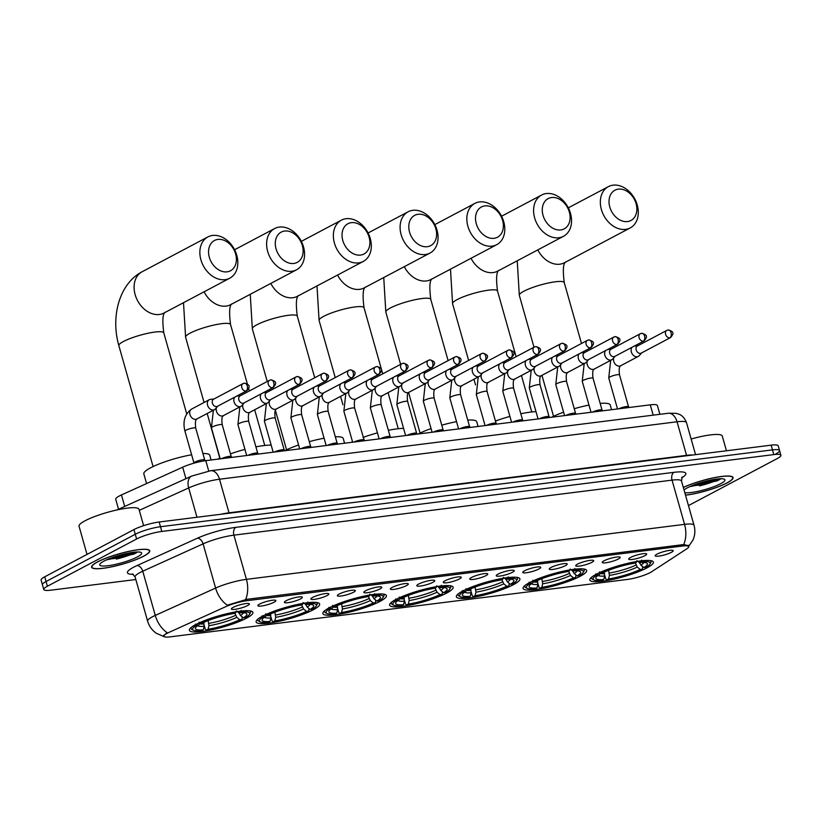 <?xml version="1.0" encoding="UTF-8"?>
<svg xmlns="http://www.w3.org/2000/svg" width="822" height="822" viewBox="0 0 822 822"><rect width="100%" height="100%" fill="white"/><g stroke="black" fill="none" stroke-linecap="round" stroke-linejoin="round"><path stroke-width="1.23" d="M379.98 601.416A33.003 5.96 164.2 0 0 386.402 595.611A33.003 5.96 164.2 0 0 364.002 596.125A33.003 5.96 164.2 0 0 329.303 607.777A33.003 5.96 164.2 0 0 322.882 613.582A33.003 5.96 164.2 0 0 345.271 613.068A33.003 5.96 164.2 0 0 379.98 601.416M580.209 576.273A33.003 5.96 164.2 0 0 586.631 570.468A33.003 5.96 164.2 0 0 564.241 570.992A33.003 5.96 164.2 0 0 529.532 582.634A33.003 5.96 164.2 0 0 523.111 588.439A33.003 5.96 164.2 0 0 545.51 587.925A33.003 5.96 164.2 0 0 580.209 576.273M513.473 584.658A33.003 5.96 164.2 0 0 519.894 578.852A33.003 5.96 164.2 0 0 497.495 579.366A33.003 5.96 164.2 0 0 462.786 591.018A33.003 5.96 164.2 0 0 456.364 596.823A33.003 5.96 164.2 0 0 478.764 596.299A33.003 5.96 164.2 0 0 513.473 584.658M446.726 593.032A33.003 5.96 164.2 0 0 453.148 587.227A33.003 5.96 164.2 0 0 430.749 587.751A33.003 5.96 164.2 0 0 396.04 599.402A33.003 5.96 164.2 0 0 389.628 605.208A33.003 5.96 164.2 0 0 412.017 604.684A33.003 5.96 164.2 0 0 446.726 593.032M313.233 609.79A33.003 5.96 164.2 0 0 319.655 603.985A33.003 5.96 164.2 0 0 297.266 604.509A33.003 5.96 164.2 0 0 262.557 616.161A33.003 5.96 164.2 0 0 256.135 621.966A33.003 5.96 164.2 0 0 278.535 621.442A33.003 5.96 164.2 0 0 313.233 609.79M246.497 618.175A33.003 5.96 164.2 0 0 252.909 612.369A33.003 5.96 164.2 0 0 230.52 612.893A33.003 5.96 164.2 0 0 195.811 624.535A33.003 5.96 164.2 0 0 189.389 630.34A33.003 5.96 164.2 0 0 211.788 629.827A33.003 5.96 164.2 0 0 246.497 618.175M646.955 567.889A33.003 5.96 164.2 0 0 653.377 562.084A33.003 5.96 164.2 0 0 630.977 562.608A33.003 5.96 164.2 0 0 596.279 574.259A33.003 5.96 164.2 0 0 589.857 580.065A33.003 5.96 164.2 0 0 612.256 579.541A33.003 5.96 164.2 0 0 646.955 567.889M630.515 557.48A9.34 1.685 -15.8 0 1 639.855 554.285A9.34 1.685 -15.8 0 1 646.575 553.874A9.34 1.685 -15.8 0 1 644.859 555.682A9.34 1.685 -15.8 0 1 634.563 559.073A9.34 1.685 -15.8 0 1 628.707 558.929A9.34 1.685 -15.8 0 1 630.515 557.48M604.026 560.809A9.34 1.685 -15.8 0 1 613.376 557.614A9.34 1.685 -15.8 0 1 620.086 557.203A9.34 1.685 -15.8 0 1 618.37 559.001A9.34 1.685 -15.8 0 1 608.075 562.402A9.34 1.685 -15.8 0 1 602.218 562.258A9.34 1.685 -15.8 0 1 604.026 560.809M577.537 564.128A9.34 1.685 -15.8 0 1 586.887 560.943A9.34 1.685 -15.8 0 1 593.597 560.522A9.34 1.685 -15.8 0 1 591.881 562.33A9.34 1.685 -15.8 0 1 581.596 565.721A9.34 1.685 -15.8 0 1 575.729 565.577A9.34 1.685 -15.8 0 1 577.537 564.128M551.059 567.457A9.34 1.685 -15.8 0 1 560.399 564.262A9.34 1.685 -15.8 0 1 567.108 563.851A9.34 1.685 -15.8 0 1 565.402 565.659A9.34 1.685 -15.8 0 1 555.107 569.05A9.34 1.685 -15.8 0 1 549.24 568.906A9.34 1.685 -15.8 0 1 551.059 567.457M524.57 570.787A9.34 1.685 -15.8 0 1 533.91 567.591A9.34 1.685 -15.8 0 1 540.619 567.18A9.34 1.685 -15.8 0 1 538.913 568.978A9.34 1.685 -15.8 0 1 528.618 572.379A9.34 1.685 -15.8 0 1 522.751 572.235A9.34 1.685 -15.8 0 1 524.57 570.787M498.081 574.105A9.34 1.685 -15.8 0 1 507.421 570.92A9.34 1.685 -15.8 0 1 514.13 570.499A9.34 1.685 -15.8 0 1 512.425 572.307A9.34 1.685 -15.8 0 1 502.129 575.698A9.34 1.685 -15.8 0 1 496.262 575.554A9.34 1.685 -15.8 0 1 498.081 574.105M471.592 577.434A9.34 1.685 -15.8 0 1 480.932 574.239A9.34 1.685 -15.8 0 1 487.652 573.828A9.34 1.685 -15.8 0 1 485.936 575.636A9.34 1.685 -15.8 0 1 475.64 579.027A9.34 1.685 -15.8 0 1 469.783 578.883A9.34 1.685 -15.8 0 1 471.592 577.434M445.103 580.764A9.34 1.685 -15.8 0 1 454.453 577.568A9.34 1.685 -15.8 0 1 461.163 577.157A9.34 1.685 -15.8 0 1 459.447 578.955A9.34 1.685 -15.8 0 1 449.151 582.356A9.34 1.685 -15.8 0 1 443.294 582.212A9.34 1.685 -15.8 0 1 445.103 580.764M418.614 584.082A9.34 1.685 -15.8 0 1 427.964 580.897A9.34 1.685 -15.8 0 1 434.674 580.476A9.34 1.685 -15.8 0 1 432.958 582.284A9.34 1.685 -15.8 0 1 422.672 585.675A9.34 1.685 -15.8 0 1 416.805 585.531A9.34 1.685 -15.8 0 1 418.614 584.082M392.135 587.411A9.34 1.685 -15.8 0 1 401.475 584.216A9.34 1.685 -15.8 0 1 408.185 583.805A9.34 1.685 -15.8 0 1 406.479 585.613A9.34 1.685 -15.8 0 1 396.183 589.004A9.34 1.685 -15.8 0 1 390.316 588.86A9.34 1.685 -15.8 0 1 392.135 587.411M365.646 590.741A9.34 1.685 -15.8 0 1 374.986 587.545A9.34 1.685 -15.8 0 1 381.696 587.134A9.34 1.685 -15.8 0 1 379.99 588.932A9.34 1.685 -15.8 0 1 369.695 592.333A9.34 1.685 -15.8 0 1 363.827 592.189A9.34 1.685 -15.8 0 1 365.646 590.741M339.157 594.059A9.34 1.685 -15.8 0 1 348.497 590.874A9.34 1.685 -15.8 0 1 355.207 590.453A9.34 1.685 -15.8 0 1 353.501 592.261A9.34 1.685 -15.8 0 1 343.206 595.652A9.34 1.685 -15.8 0 1 337.339 595.508A9.34 1.685 -15.8 0 1 339.157 594.059M312.668 597.389A9.34 1.685 -15.8 0 1 322.008 594.193A9.34 1.685 -15.8 0 1 328.728 593.782A9.34 1.685 -15.8 0 1 327.012 595.59A9.34 1.685 -15.8 0 1 316.717 598.981A9.34 1.685 -15.8 0 1 310.86 598.837A9.34 1.685 -15.8 0 1 312.668 597.389M286.179 600.718A9.34 1.685 -15.8 0 1 295.53 597.522A9.34 1.685 -15.8 0 1 302.239 597.111A9.34 1.685 -15.8 0 1 300.523 598.909A9.34 1.685 -15.8 0 1 290.228 602.31A9.34 1.685 -15.8 0 1 284.371 602.166A9.34 1.685 -15.8 0 1 286.179 600.718M259.69 604.036A9.34 1.685 -15.8 0 1 269.041 600.851A9.34 1.685 -15.8 0 1 275.75 600.43A9.34 1.685 -15.8 0 1 274.034 602.238A9.34 1.685 -15.8 0 1 263.749 605.629A9.34 1.685 -15.8 0 1 257.882 605.485A9.34 1.685 -15.8 0 1 259.69 604.036M233.212 607.366A9.34 1.685 -15.8 0 1 242.552 604.17A9.34 1.685 -15.8 0 1 249.261 603.759A9.34 1.685 -15.8 0 1 247.556 605.567A9.34 1.685 -15.8 0 1 237.26 608.958A9.34 1.685 -15.8 0 1 231.393 608.814A9.34 1.685 -15.8 0 1 233.212 607.366M657.004 554.151A9.34 1.685 -15.8 0 1 666.344 550.966A9.34 1.685 -15.8 0 1 673.054 550.545A9.34 1.685 -15.8 0 1 671.348 552.353A9.34 1.685 -15.8 0 1 661.052 555.744A9.34 1.685 -15.8 0 1 655.185 555.6A9.34 1.685 -15.8 0 1 657.004 554.151M651.61 571.763A16.82 3.031 -15.8 0 1 650.099 572.636A16.82 3.031 -15.8 0 1 627.402 579.438L170.329 636.834A16.82 3.031 -15.8 0 1 163.938 636.228A16.82 3.031 -15.8 0 1 169.106 632.344L225.865 606.615A16.82 3.031 -15.8 0 1 246.662 600.738L682.322 546.044A16.82 3.031 -15.8 0 1 688.713 546.64A16.82 3.031 -15.8 0 1 686.945 548.726L651.61 571.763M118.543 509.229L115.717 499.252A18.68 3.37 -15.8 0 1 121.461 494.936L182.679 467.184A18.68 3.37 -15.8 0 1 205.798 460.659L650.274 404.845A18.68 3.37 -15.8 0 1 657.374 405.523L659.861 414.309M685.517 495.183A30.209 5.456 164.2 0 0 727.172 482.863A30.209 5.456 164.2 0 0 733.049 477.551A30.209 5.456 164.2 0 0 714.38 477.644A30.209 5.456 164.2 0 0 683.318 487.425M143.881 556.104A30.209 5.456 164.2 0 0 149.748 550.781A30.209 5.456 164.2 0 0 129.26 551.264A30.209 5.456 164.2 0 0 97.499 561.919A30.209 5.456 164.2 0 0 91.622 567.231A30.209 5.456 164.2 0 0 112.121 566.759A30.209 5.456 164.2 0 0 143.881 556.104M683.74 544.565L247.145 599.279L227.324 605.187A21.793 13.748 -114.4 0 1 215.6 588.069L203.096 543.866L142.761 571.208L155.276 615.421A24.917 4.5 -15.8 0 0 152.46 616.788A24.917 4.5 -15.8 0 0 147.621 621.165C149.101 626.2 151.978 630.217 156.252 633.228L163.927 636.608L163.301 636.166L167.051 632.57A21.793 13.748 -114.4 0 1 155.276 615.421L215.6 588.069A24.917 4.5 -15.8 0 1 246.425 579.356L684.562 524.354A21.793 13.81 82.8 0 1 683.74 544.565L688.836 545.808M775.927 453.847A18.68 3.37 164.2 0 0 779.564 450.559L778.229 445.843A18.68 3.37 164.2 0 0 771.128 445.164L159.149 522.011A18.68 3.37 164.2 0 0 133.935 529.573L44.737 576.797L46.073 581.514A18.68 3.37 164.2 0 0 42.436 584.791A18.68 3.37 164.2 0 1 46.073 581.514L135.26 534.279L46.073 581.514L47.399 586.23A18.68 3.37 164.2 0 0 43.772 589.508A18.68 3.37 164.2 0 0 50.872 590.186L135.835 579.52M159.149 522.011L160.485 526.727A18.68 3.37 164.2 0 0 135.26 534.279A18.68 3.37 164.2 0 1 160.485 526.727L772.464 449.881L160.485 526.727L161.821 531.444A18.68 3.37 164.2 0 0 136.596 538.996L47.399 586.23M779.564 450.559A18.68 3.37 164.2 0 0 772.464 449.881A18.68 3.37 164.2 0 1 779.564 450.559L780.9 455.275A18.68 3.37 164.2 0 0 773.8 454.597L161.821 531.444M688.456 505.581L777.263 458.553A18.68 3.37 164.2 0 0 780.9 455.275M44.737 576.797A18.68 3.37 164.2 0 0 41.1 580.085L43.772 589.508M685.497 495.111A29.89 5.394 164.2 0 0 726.925 482.894A29.89 5.394 164.2 0 0 732.741 477.633A29.89 5.394 164.2 0 0 714.143 477.757A29.89 5.394 164.2 0 0 683.339 487.497M684.808 492.676A21.793 3.935 164.2 0 0 720.719 483.675A21.793 3.935 164.2 0 0 724.398 479.247A21.793 3.935 164.2 0 0 708.287 480.603A21.793 3.935 164.2 0 0 687.243 487.878A21.793 3.935 164.2 0 0 684.038 489.943M689.679 486.686L717.246 480.829L720.853 478.866M726.443 450.785L722.271 436.03A31.144 5.62 164.2 0 0 691.138 438.999M718.068 478.897L699.861 484.004L694.076 484.877M720.617 478.733L700.128 484.939L691.066 486.079M97.736 561.888A29.89 5.394 164.2 0 0 91.92 567.149A29.89 5.394 164.2 0 0 112.203 566.677A29.89 5.394 164.2 0 0 143.634 556.124A29.89 5.394 164.2 0 0 149.45 550.874A29.89 5.394 164.2 0 0 129.167 551.346A29.89 5.394 164.2 0 0 97.736 561.888M143.614 525.659L138.98 509.27A31.144 5.62 164.2 0 0 117.844 509.763A31.144 5.62 164.2 0 0 85.108 520.758A31.144 5.62 164.2 0 0 79.046 526.234L87.019 554.408M137.418 556.905A21.793 3.935 164.2 0 0 141.107 552.476A21.793 3.935 164.2 0 0 124.995 553.833A21.793 3.935 164.2 0 0 103.952 561.107A21.793 3.935 164.2 0 0 99.873 564.149A21.793 3.935 164.2 0 0 112.676 564.971A21.793 3.935 164.2 0 0 137.418 556.905M106.387 559.926L133.955 554.069L137.562 552.096M134.777 552.137L116.57 557.234L110.785 558.107M137.325 551.973L116.837 558.179L107.774 559.309M618.35 189.142A17.128 12.885 62.1 0 0 609.79 207A17.128 12.885 62.1 0 0 627.525 221.56A17.128 12.885 62.1 0 0 636.084 203.702A17.128 12.885 62.1 0 0 618.35 189.142M625.563 229.369A23.355 17.57 -117.9 0 1 602.423 212.559A23.355 17.57 -117.9 0 1 608.383 186.635A23.355 17.57 -117.9 0 1 613.058 185.166A23.355 17.57 -117.9 0 1 636.207 201.986A23.355 17.57 -117.9 0 1 630.238 227.91A23.355 17.57 -117.9 0 1 625.563 229.369M639.434 562.536L640.903 565.156L643.852 567.55A26.777 4.829 164.2 0 0 646.709 563.049A26.777 4.829 164.2 0 0 639.495 562.577L641.17 561.683L641.571 560.121M591.922 576.972A30.887 5.579 164.2 0 0 591.563 578.308A30.887 5.579 164.2 0 0 592.343 579.15L593.844 579.952A29.643 5.353 164.2 0 0 602.064 580.466L603.738 579.572L604.643 576.027L604.16 572.143M643.852 567.55L646.061 567.272A29.643 5.353 164.2 0 0 649.925 564.087L650.777 562.618A30.887 5.579 164.2 0 0 651.003 561.488A30.887 5.579 164.2 0 0 650.007 560.532M595.878 573.818L597.173 574.876A29.643 5.353 164.2 0 0 593.844 579.952M599.505 571.896L600.8 572.955A29.643 5.353 164.2 0 1 636.392 562.289L636.783 560.727M649.925 564.087A29.643 5.353 164.2 0 0 641.17 561.683M597.173 574.876L599.382 574.599A26.777 4.829 164.2 0 0 596.042 577.393A26.777 4.829 164.2 0 0 603.738 579.572M636.392 562.289L634.707 563.173A26.777 4.829 164.2 0 0 603.009 572.677L600.8 572.955M600.358 572.595L599.382 574.599M639.495 562.577L637.081 560.779M611.558 409.705L610.212 404.958A34.257 6.186 164.2 0 0 600.173 403.417M588.994 405.082A34.257 6.186 164.2 0 0 574.239 408.719M563.573 412.182A34.257 6.186 164.2 0 0 551.644 417.227M642.701 566.615L642.434 569.194A29.643 5.353 164.2 0 1 606.842 579.859L605.783 579.068L604.745 575.41M606.842 579.859L608.527 578.976A26.777 4.829 164.2 0 0 640.225 569.471L642.434 569.194M608.588 570.304L609.421 575.421L608.527 578.976M640.225 569.471L637.276 567.077L635.355 562.834M551.603 197.527A17.128 12.885 62.1 0 0 543.044 215.385A17.128 12.885 62.1 0 0 560.779 229.944A17.128 12.885 62.1 0 0 569.338 212.076A17.128 12.885 62.1 0 0 551.603 197.527M558.826 237.753A23.355 17.57 -117.9 0 1 535.677 220.933A23.355 17.57 -117.9 0 1 541.636 195.009A23.355 17.57 -117.9 0 1 546.311 193.55A23.355 17.57 -117.9 0 1 569.461 210.36A23.355 17.57 -117.9 0 1 563.491 236.294A23.355 17.57 -117.9 0 1 558.826 237.753M572.687 570.91L574.167 573.53L577.106 575.934A26.777 4.829 164.2 0 0 579.962 571.434A26.777 4.829 164.2 0 0 572.749 570.961L574.424 570.067L574.825 568.505M525.176 585.356A30.887 5.579 164.2 0 0 524.816 586.692A30.887 5.579 164.2 0 0 525.597 587.535L527.097 588.336A29.643 5.353 164.2 0 0 535.317 588.84L536.992 587.956L537.896 584.401L537.413 580.527M577.106 575.934L579.315 575.657A29.643 5.353 164.2 0 0 583.178 572.461L584.041 570.992A30.887 5.579 164.2 0 0 584.267 569.862A30.887 5.579 164.2 0 0 583.26 568.916M529.132 582.202L530.426 583.26A29.643 5.353 164.2 0 0 527.097 588.336M532.759 580.281L534.053 581.339A29.643 5.353 164.2 0 1 569.646 570.663L570.036 569.101M583.178 572.461A29.643 5.353 164.2 0 0 574.424 570.067M530.426 583.26L532.635 582.983A26.777 4.829 164.2 0 0 529.296 585.767A26.777 4.829 164.2 0 0 536.992 587.956M569.646 570.663L567.971 571.557A26.777 4.829 164.2 0 0 536.263 581.062L534.053 581.339M533.612 580.979L532.635 582.983M572.749 570.961L570.334 569.163M535.985 411.637A34.257 6.186 164.2 0 0 520.809 413.754M509.917 416.415A34.257 6.186 164.2 0 0 495.45 421.07M575.955 574.999L575.688 577.578A29.643 5.353 164.2 0 1 540.095 588.244L539.037 587.453L537.999 583.795M540.095 588.244L541.78 587.35A26.777 4.829 164.2 0 0 573.479 577.856L575.688 577.578M541.842 578.678L542.674 583.805L541.78 587.35M573.479 577.856L570.54 575.451L568.608 571.218M484.867 205.901A17.128 12.885 62.1 0 0 476.298 223.759A17.128 12.885 62.1 0 0 494.032 238.318A17.128 12.885 62.1 0 0 502.602 220.46A17.128 12.885 62.1 0 0 484.867 205.901M492.08 246.138A23.355 17.57 -117.9 0 1 468.93 229.317A23.355 17.57 -117.9 0 1 474.9 203.394A23.355 17.57 -117.9 0 1 479.565 201.924A23.355 17.57 -117.9 0 1 502.715 218.744A23.355 17.57 -117.9 0 1 496.755 244.668A23.355 17.57 -117.9 0 1 492.08 246.138M505.951 579.294L507.421 581.914L510.359 584.308A26.777 4.829 164.2 0 0 513.216 579.818A26.777 4.829 164.2 0 0 506.003 579.335L507.677 578.452L508.078 576.88M458.429 593.731A30.887 5.579 164.2 0 0 458.07 595.066A30.887 5.579 164.2 0 0 458.851 595.909L460.351 596.721A29.643 5.353 164.2 0 0 468.571 597.224L470.256 596.33L471.15 592.785L470.667 588.912M510.359 584.308L512.568 584.031A29.643 5.353 164.2 0 0 516.432 580.846L517.295 579.376A30.887 5.579 164.2 0 0 517.521 578.246A30.887 5.579 164.2 0 0 516.514 577.301M462.385 590.576L463.68 591.635A29.643 5.353 164.2 0 0 460.351 596.721M466.012 588.655L467.307 589.713A29.643 5.353 164.2 0 1 502.9 579.048L503.3 577.486M516.432 580.846A29.643 5.353 164.2 0 0 507.677 578.452M463.68 591.635L465.899 591.357A26.777 4.829 164.2 0 0 462.56 594.152A26.777 4.829 164.2 0 0 470.256 596.33M502.9 579.048L501.225 579.942A26.777 4.829 164.2 0 0 469.526 589.436L467.307 589.713M466.865 589.353L465.899 591.357M506.003 579.335L503.588 577.537M478.065 426.474L476.719 421.727A34.257 6.186 164.2 0 0 467.749 420.093M456.539 421.645A34.257 6.186 164.2 0 0 441.763 425.19M431.077 428.591A34.257 6.186 164.2 0 0 418.162 433.995M509.219 583.373L508.952 585.952A29.643 5.353 164.2 0 1 473.359 596.628L472.29 595.827L471.263 592.179M473.359 596.628L475.034 595.734A26.777 4.829 164.2 0 0 506.732 586.23L508.952 585.952M475.106 587.062L475.938 592.179L475.034 595.734M506.732 586.23L503.794 583.836L501.862 579.602M418.121 214.285A17.128 12.885 62.1 0 0 409.562 232.143A17.128 12.885 62.1 0 0 427.296 246.703A17.128 12.885 62.1 0 0 435.855 228.845A17.128 12.885 62.1 0 0 418.121 214.285M425.334 254.512A23.355 17.57 -117.9 0 1 402.184 237.702A23.355 17.57 -117.9 0 1 408.154 211.768A23.355 17.57 -117.9 0 1 412.829 210.309A23.355 17.57 -117.9 0 1 435.968 227.129A23.355 17.57 -117.9 0 1 430.009 253.053A23.355 17.57 -117.9 0 1 425.334 254.512M439.205 587.679L440.674 590.299L443.613 592.693A26.777 4.829 164.2 0 0 446.469 588.192A26.777 4.829 164.2 0 0 439.256 587.72L440.941 586.826L441.332 585.264M391.683 602.115A30.887 5.579 164.2 0 0 391.323 603.451A30.887 5.579 164.2 0 0 392.115 604.293L393.615 605.095A29.643 5.353 164.2 0 0 401.835 605.609L403.51 604.715L404.414 601.17L403.931 597.286M443.613 592.693L445.832 592.415A29.643 5.353 164.2 0 0 449.696 589.23L450.548 587.751A30.887 5.579 164.2 0 0 450.775 586.631A30.887 5.579 164.2 0 0 449.768 585.675M395.649 598.961L396.944 600.019A29.643 5.353 164.2 0 0 393.615 605.095M399.266 597.039L400.561 598.097A29.643 5.353 164.2 0 1 436.153 587.432L436.554 585.86M449.696 589.23A29.643 5.353 164.2 0 0 440.941 586.826M396.944 600.019L399.153 599.741A26.777 4.829 164.2 0 0 395.814 602.526A26.777 4.829 164.2 0 0 403.51 604.715M436.153 587.432L434.478 588.316A26.777 4.829 164.2 0 0 402.78 597.82L400.561 598.097M400.119 597.738L399.153 599.741M439.256 587.72L436.852 585.922M403.581 428.365A34.257 6.186 164.2 0 0 388.354 430.307M377.442 432.896A34.257 6.186 164.2 0 0 362.954 437.468M352.535 441.815A34.257 6.186 164.2 0 0 351.415 442.37M442.472 591.758L442.205 594.337A29.643 5.353 164.2 0 1 406.613 605.002L405.544 604.211L404.516 600.553M406.613 605.002L408.287 604.119A26.777 4.829 164.2 0 0 439.986 594.614L442.205 594.337M408.359 595.447L409.192 600.563L408.287 604.119M439.986 594.614L437.047 592.21L435.115 587.977M351.374 222.659A17.128 12.885 62.1 0 0 342.815 240.527A17.128 12.885 62.1 0 0 360.55 255.077A17.128 12.885 62.1 0 0 369.109 237.219A17.128 12.885 62.1 0 0 351.374 222.659M358.587 262.896A23.355 17.57 -117.9 0 1 335.448 246.076A23.355 17.57 -117.9 0 1 341.407 220.152A23.355 17.57 -117.9 0 1 346.083 218.693A23.355 17.57 -117.9 0 1 369.232 235.503A23.355 17.57 -117.9 0 1 363.262 261.437A23.355 17.57 -117.9 0 1 358.587 262.896M372.458 596.053L373.928 598.673L376.877 601.077A26.777 4.829 164.2 0 0 379.733 596.577A26.777 4.829 164.2 0 0 372.52 596.094L374.195 595.21L374.585 593.648M324.937 610.489A30.887 5.579 164.2 0 0 324.587 611.825A30.887 5.579 164.2 0 0 325.368 612.667L326.868 613.479A29.643 5.353 164.2 0 0 335.088 613.983L336.763 613.099L337.667 609.544L337.184 605.67M376.877 601.077L379.086 600.8A29.643 5.353 164.2 0 0 382.949 597.604L383.802 596.135A30.887 5.579 164.2 0 0 384.028 595.005A30.887 5.579 164.2 0 0 383.021 594.059M328.903 607.345L330.197 608.403A29.643 5.353 164.2 0 0 326.868 613.479M332.53 605.424L333.824 606.482A29.643 5.353 164.2 0 1 369.417 595.806L369.808 594.244M382.949 597.604A29.643 5.353 164.2 0 0 374.195 595.21M330.197 608.403L332.407 608.116A26.777 4.829 164.2 0 0 329.067 610.91A26.777 4.829 164.2 0 0 336.763 613.099M369.417 595.806L367.732 596.7A26.777 4.829 164.2 0 0 336.034 606.204L333.824 606.482M333.383 606.112L332.407 608.116M372.52 596.094L370.106 594.306M344.572 443.233L343.236 438.486A34.257 6.186 164.2 0 0 335.335 436.79M324.084 438.208A34.257 6.186 164.2 0 0 309.288 441.671M298.581 445A34.257 6.186 164.2 0 0 284.864 450.651M375.726 600.142L375.459 602.711A29.643 5.353 164.2 0 1 339.866 613.387L338.808 612.596L337.77 608.938M339.866 613.387L341.541 612.493A26.777 4.829 164.2 0 0 373.25 602.988L375.459 602.711M341.613 603.821L342.445 608.948L341.541 612.493M373.25 602.988L370.301 600.594L368.379 596.361M284.628 231.044A17.128 12.885 62.1 0 0 276.069 248.902A17.128 12.885 62.1 0 0 293.803 263.461A17.128 12.885 62.1 0 0 302.362 245.603A17.128 12.885 62.1 0 0 284.628 231.044M291.851 271.27A23.355 17.57 -117.9 0 1 268.702 254.46A23.355 17.57 -117.9 0 1 274.661 228.537A23.355 17.57 -117.9 0 1 279.336 227.067A23.355 17.57 -117.9 0 1 302.486 243.887A23.355 17.57 -117.9 0 1 296.516 269.811A23.355 17.57 -117.9 0 1 291.851 271.27M305.712 604.437L307.192 607.057L310.13 609.451A26.777 4.829 164.2 0 0 312.987 604.951A26.777 4.829 164.2 0 0 305.774 604.478L307.449 603.584L307.849 602.023M258.2 618.874A30.887 5.579 164.2 0 0 257.841 620.209A30.887 5.579 164.2 0 0 258.622 621.052L260.122 621.853A29.643 5.353 164.2 0 0 268.342 622.367L270.017 621.473L270.921 617.928L270.438 614.044M310.13 609.451L312.339 609.174A29.643 5.353 164.2 0 0 316.203 605.989L317.056 604.519A30.887 5.579 164.2 0 0 317.282 603.389A30.887 5.579 164.2 0 0 316.285 602.434M262.156 615.719L263.451 616.777A29.643 5.353 164.2 0 0 260.122 621.853M265.783 613.798L267.078 614.856A29.643 5.353 164.2 0 1 302.671 604.191L303.061 602.629M316.203 605.989A29.643 5.353 164.2 0 0 307.449 603.584M263.451 616.777L265.66 616.5A26.777 4.829 164.2 0 0 262.321 619.295A26.777 4.829 164.2 0 0 270.017 621.473M302.671 604.191L300.996 605.074A26.777 4.829 164.2 0 0 269.287 614.579L267.078 614.856M266.636 614.496L265.66 616.5M305.774 604.478L303.359 602.68M271.188 445.134A34.257 6.186 164.2 0 0 255.899 446.86M244.966 449.387A34.257 6.186 164.2 0 0 230.448 453.867M219.998 458.111A34.257 6.186 164.2 0 0 217.922 459.128M308.98 608.516L308.712 611.095A29.643 5.353 164.2 0 1 273.12 621.761L272.061 620.97L271.024 617.312M273.12 621.761L274.805 620.877A26.777 4.829 164.2 0 0 306.503 611.373L308.712 611.095M274.867 612.205L275.699 617.322L274.805 620.877M306.503 611.373L303.565 608.979L301.633 604.735M217.892 239.428A17.128 12.885 62.1 0 0 209.322 257.286A17.128 12.885 62.1 0 0 227.057 271.846A17.128 12.885 62.1 0 0 235.626 253.977A17.128 12.885 62.1 0 0 217.892 239.428M225.105 279.655A23.355 17.57 -117.9 0 1 201.955 262.845A23.355 17.57 -117.9 0 1 207.915 236.911A23.355 17.57 -117.9 0 1 212.59 235.452A23.355 17.57 -117.9 0 1 235.739 252.262A23.355 17.57 -117.9 0 1 229.78 278.196A23.355 17.57 -117.9 0 1 225.105 279.655M238.966 612.811L240.445 615.431L243.384 617.836A26.777 4.829 164.2 0 0 246.24 613.335A26.777 4.829 164.2 0 0 239.027 612.863L240.702 611.969L241.103 610.407M191.629 454.782A34.257 6.186 164.2 0 0 150.488 467.872A34.257 6.186 164.2 0 0 143.829 473.893L146.563 483.562M191.454 627.258A30.887 5.579 164.2 0 0 191.094 628.594A30.887 5.579 164.2 0 0 191.875 629.436L193.376 630.238A29.643 5.353 164.2 0 0 201.596 630.741L203.281 629.858L204.175 626.302L203.692 622.429M243.384 617.836L245.593 617.558A29.643 5.353 164.2 0 0 249.456 614.363L250.32 612.893A30.887 5.579 164.2 0 0 250.546 611.763A30.887 5.579 164.2 0 0 249.539 610.818M195.41 624.104L196.705 625.162A29.643 5.353 164.2 0 0 193.376 630.238M199.037 622.182L200.332 623.24A29.643 5.353 164.2 0 1 235.924 612.575L236.325 611.003M249.456 614.363A29.643 5.353 164.2 0 0 240.702 611.969M196.705 625.162L198.924 624.884A26.777 4.829 164.2 0 0 195.585 627.669A26.777 4.829 164.2 0 0 203.281 629.858M235.924 612.575L234.249 613.459A26.777 4.829 164.2 0 0 202.551 622.963L200.332 623.24M199.89 622.881L198.924 624.884M239.027 612.863L236.613 611.065M211.09 459.991L209.744 455.244A34.257 6.186 164.2 0 0 202.921 453.518M242.233 616.901L241.976 619.48A29.643 5.353 164.2 0 1 206.384 630.145L205.315 629.354L204.288 625.696M206.384 630.145L208.058 629.251A26.777 4.829 164.2 0 0 239.757 619.757L241.976 619.48M208.12 620.579L208.963 625.706L208.058 629.251M239.757 619.757L236.818 617.353L234.887 613.12M632.159 347.213A5.61 4.213 62.1 0 0 631.368 352.011A5.61 4.213 62.1 0 0 637.173 356.779A5.61 4.213 62.1 0 0 638.293 356.419A5.61 4.213 62.1 0 0 639.249 355.659L641.592 352.915M637.8 345.764L634.224 346.154A5.61 4.213 62.1 0 0 634.173 346.165A5.61 4.213 62.1 0 0 634.132 346.175M667.618 330.146A4.048 3.041 62.1 0 0 666.817 330.403L637.41 345.97A4.048 3.041 62.1 0 0 636.197 349.936A4.048 3.041 62.1 0 0 640.389 353.378A4.048 3.041 62.1 0 0 641.191 353.131L670.598 337.554C673.814 333.619 674.379 331.656 668.204 329.961A4.048 2.569 -97.2 0 1 671.06 332.735A4.048 2.569 82.8 0 1 669.786 337.811A4.048 3.041 62.1 0 0 670.598 337.554M618.853 408.791A5.61 1.007 -15.8 0 1 624.504 406.869A5.61 1.007 -15.8 0 1 628.491 406.643A5.61 1.007 -15.8 0 1 628.542 406.726M605.67 350.542A5.61 4.213 62.1 0 0 604.889 355.34A5.61 4.213 62.1 0 0 610.684 360.098A5.61 4.213 62.1 0 0 611.815 359.748A5.61 4.213 62.1 0 0 612.77 358.978L615.103 356.245M607.684 349.494A5.61 4.213 62.1 0 0 607.643 349.494A5.61 4.213 62.1 0 1 607.735 349.484L611.311 349.093M641.139 333.475A4.048 3.041 62.1 0 0 640.328 333.732L610.921 349.299A4.048 3.041 62.1 0 0 609.708 353.265A4.048 3.041 62.1 0 0 613.9 356.707A4.048 3.041 62.1 0 0 614.712 356.45L644.109 340.883C647.325 336.948 647.89 334.986 641.715 333.29A4.048 2.569 -97.2 0 1 644.582 336.054A4.048 2.569 82.8 0 1 643.307 341.14A4.048 3.041 62.1 0 0 644.109 340.883M592.364 412.12A5.61 1.007 -15.8 0 1 598.015 410.199A5.61 1.007 -15.8 0 1 602.002 409.973A5.61 1.007 -15.8 0 1 602.053 410.055M579.191 353.861A5.61 4.213 62.1 0 0 578.4 358.659A5.61 4.213 62.1 0 0 584.206 363.427A5.61 4.213 62.1 0 0 585.326 363.077A5.61 4.213 62.1 0 0 586.281 362.307L588.614 359.574M584.822 352.412L581.246 352.813A5.61 4.213 62.1 0 0 581.195 352.813A5.61 4.213 62.1 0 0 581.154 352.823M614.651 336.804A4.048 3.041 62.1 0 0 613.839 337.051L584.432 352.628A4.048 3.041 62.1 0 0 583.219 356.594A4.048 3.041 62.1 0 0 587.411 360.036A4.048 3.041 62.1 0 0 588.223 359.779L617.63 344.213C620.836 340.267 621.401 338.315 615.226 336.619A4.048 2.569 -97.2 0 1 618.093 339.383A4.048 2.569 82.8 0 1 616.819 344.459A4.048 3.041 62.1 0 0 617.63 344.213M565.875 415.449A5.61 1.007 -15.8 0 1 571.526 413.517A5.61 1.007 -15.8 0 1 575.513 413.302A5.61 1.007 -15.8 0 1 575.564 413.384M552.703 357.19A5.61 4.213 62.1 0 0 551.911 361.988A5.61 4.213 62.1 0 0 557.717 366.756A5.61 4.213 62.1 0 0 558.837 366.396A5.61 4.213 62.1 0 0 559.792 365.636L562.125 362.892M558.333 355.741L554.768 356.132A5.61 4.213 62.1 0 0 554.716 356.142A5.61 4.213 62.1 0 0 554.665 356.152M588.162 340.123A4.048 3.041 62.1 0 0 587.35 340.38L557.943 355.947A4.048 3.041 62.1 0 0 556.73 359.913A4.048 3.041 62.1 0 0 560.923 363.355A4.048 3.041 62.1 0 0 561.734 363.108L591.141 347.531C594.347 343.596 594.923 341.633 588.737 339.938A4.048 2.569 -97.2 0 1 591.604 342.712A4.048 2.569 82.8 0 1 590.33 347.788A4.048 3.041 62.1 0 0 591.141 347.531M539.386 418.768A5.61 1.007 -15.8 0 1 545.037 416.846A5.61 1.007 -15.8 0 1 549.024 416.62A5.61 1.007 -15.8 0 1 549.075 416.703M526.214 360.519A5.61 4.213 62.1 0 0 525.422 365.317A5.61 4.213 62.1 0 0 531.228 370.075A5.61 4.213 62.1 0 0 532.348 369.725A5.61 4.213 62.1 0 0 533.303 368.955L535.636 366.222M531.855 359.07L528.279 359.461A5.61 4.213 62.1 0 0 528.227 359.471A5.61 4.213 62.1 0 0 528.176 359.471M561.673 343.452A4.048 3.041 62.1 0 0 560.861 343.709L531.454 359.276A4.048 3.041 62.1 0 0 530.241 363.242A4.048 3.041 62.1 0 0 534.434 366.684A4.048 3.041 62.1 0 0 535.245 366.427L564.652 350.86C567.858 346.925 568.434 344.963 562.258 343.267A4.048 2.569 -97.2 0 1 565.115 346.031A4.048 2.569 82.8 0 1 563.841 351.117A4.048 3.041 62.1 0 0 564.652 350.86M512.897 422.097A5.61 1.007 -15.8 0 1 518.559 420.176A5.61 1.007 -15.8 0 1 522.545 419.95A5.61 1.007 -15.8 0 1 522.587 420.032M499.725 363.838A5.61 4.213 62.1 0 0 498.933 368.636A5.61 4.213 62.1 0 0 504.739 373.404A5.61 4.213 62.1 0 0 505.859 373.054A5.61 4.213 62.1 0 0 506.814 372.284L509.147 369.551M505.366 362.389L501.79 362.79A5.61 4.213 62.1 0 0 501.739 362.79A5.61 4.213 62.1 0 0 501.697 362.8M535.184 346.781A4.048 3.041 62.1 0 0 534.372 347.028L504.975 362.605A4.048 3.041 62.1 0 0 503.752 366.571A4.048 3.041 62.1 0 0 507.945 370.013A4.048 3.041 62.1 0 0 508.756 369.756L538.163 354.19C541.369 350.244 541.945 348.292 535.769 346.596A4.048 2.569 -97.2 0 1 538.626 349.36A4.048 2.569 82.8 0 1 537.352 354.436A4.048 3.041 62.1 0 0 538.163 354.19M486.418 425.426A5.61 1.007 -15.8 0 1 492.07 423.494A5.61 1.007 -15.8 0 1 496.056 423.279A5.61 1.007 -15.8 0 1 496.098 423.361M473.236 367.167A5.61 4.213 62.1 0 0 472.445 371.965A5.61 4.213 62.1 0 0 478.25 376.733A5.61 4.213 62.1 0 0 479.37 376.373A5.61 4.213 62.1 0 0 480.325 375.613L482.668 372.869M478.877 365.718L475.301 366.109A5.61 4.213 62.1 0 0 475.25 366.119A5.61 4.213 62.1 0 0 475.208 366.129M508.695 350.1A4.048 3.041 62.1 0 0 507.893 350.357L478.486 365.924A4.048 3.041 62.1 0 0 477.274 369.89A4.048 3.041 62.1 0 0 481.466 373.332A4.048 3.041 62.1 0 0 482.267 373.085L511.674 357.508C514.891 353.573 515.456 351.611 509.28 349.915A4.048 2.569 -97.2 0 1 512.137 352.689A4.048 2.569 82.8 0 1 510.863 357.765A4.048 3.041 62.1 0 0 511.674 357.508M459.93 428.745A5.61 1.007 -15.8 0 1 465.581 426.824A5.61 1.007 -15.8 0 1 469.568 426.597A5.61 1.007 -15.8 0 1 469.619 426.69M446.747 370.496A5.61 4.213 62.1 0 0 445.966 375.294A5.61 4.213 62.1 0 0 451.761 380.052A5.61 4.213 62.1 0 0 452.891 379.702A5.61 4.213 62.1 0 0 453.847 378.932L456.179 376.199M452.388 369.047L448.812 369.438A5.61 4.213 62.1 0 0 448.761 369.448A5.61 4.213 62.1 0 0 448.72 369.448M482.216 353.429A4.048 3.041 62.1 0 0 481.404 353.686L451.997 369.253A4.048 3.041 62.1 0 0 450.785 373.219A4.048 3.041 62.1 0 0 454.977 376.661A4.048 3.041 62.1 0 0 455.789 376.404L485.186 360.837C488.402 356.902 488.967 354.94 482.791 353.244A4.048 2.569 -97.2 0 1 485.658 356.008A4.048 2.569 82.8 0 1 484.384 361.094A4.048 3.041 62.1 0 0 485.186 360.837M433.441 432.074A5.61 1.007 -15.8 0 1 439.092 430.153A5.61 1.007 -15.8 0 1 443.079 429.927A5.61 1.007 -15.8 0 1 443.13 430.009M420.268 373.815A5.61 4.213 62.1 0 0 419.477 378.613A5.61 4.213 62.1 0 0 425.282 383.381A5.61 4.213 62.1 0 0 426.402 383.031A5.61 4.213 62.1 0 0 427.358 382.261L429.69 379.528M422.272 372.767A5.61 4.213 62.1 0 0 422.231 372.777A5.61 4.213 62.1 0 1 422.323 372.767L425.899 372.366M455.727 356.758A4.048 3.041 62.1 0 0 454.915 357.005L425.508 372.582A4.048 3.041 62.1 0 0 424.296 376.548A4.048 3.041 62.1 0 0 428.488 379.99A4.048 3.041 62.1 0 0 429.3 379.733L458.707 364.167C461.913 360.221 462.478 358.269 456.302 356.573A4.048 2.569 -97.2 0 1 459.169 359.337A4.048 2.569 82.8 0 1 457.895 364.413A4.048 3.041 62.1 0 0 458.707 364.167M406.952 435.403A5.61 1.007 -15.8 0 1 412.603 433.471A5.61 1.007 -15.8 0 1 416.59 433.256A5.61 1.007 -15.8 0 1 416.641 433.338M393.779 377.144A5.61 4.213 62.1 0 0 392.988 381.942A5.61 4.213 62.1 0 0 398.793 386.71A5.61 4.213 62.1 0 0 399.913 386.35A5.61 4.213 62.1 0 0 400.869 385.59L403.201 382.857M399.41 375.695L395.844 376.096A5.61 4.213 62.1 0 0 395.793 376.096A5.61 4.213 62.1 0 0 395.742 376.106M429.238 360.077A4.048 3.041 62.1 0 0 428.426 360.334L399.019 375.901A4.048 3.041 62.1 0 0 397.807 379.877A4.048 3.041 62.1 0 0 401.999 383.309A4.048 3.041 62.1 0 0 402.811 383.062L432.218 367.485C435.424 363.55 435.999 361.598 429.814 359.892A4.048 2.569 -97.2 0 1 432.68 362.666A4.048 2.569 82.8 0 1 431.406 367.742A4.048 3.041 62.1 0 0 432.218 367.485M380.463 438.722A5.61 1.007 -15.8 0 1 386.114 436.801A5.61 1.007 -15.8 0 1 390.101 436.574A5.61 1.007 -15.8 0 1 390.152 436.667M367.29 380.473A5.61 4.213 62.1 0 0 366.499 385.271A5.61 4.213 62.1 0 0 372.304 390.029A5.61 4.213 62.1 0 0 373.424 389.679A5.61 4.213 62.1 0 0 374.38 388.909L376.712 386.176M372.931 379.024L369.355 379.415A5.61 4.213 62.1 0 0 369.304 379.425A5.61 4.213 62.1 0 0 369.253 379.425M402.749 363.406A4.048 3.041 62.1 0 0 401.937 363.663L372.53 379.23A4.048 3.041 62.1 0 0 371.318 383.196A4.048 3.041 62.1 0 0 375.51 386.638A4.048 3.041 62.1 0 0 376.322 386.381L405.729 370.814C408.935 366.879 409.51 364.917 403.335 363.221A4.048 2.569 -97.2 0 1 406.191 365.995A4.048 2.569 82.8 0 1 404.917 371.071A4.048 3.041 62.1 0 0 405.729 370.814M353.974 442.051A5.61 1.007 -15.8 0 1 359.635 440.13A5.61 1.007 -15.8 0 1 363.622 439.904A5.61 1.007 -15.8 0 1 363.663 439.986M340.801 383.792A5.61 4.213 62.1 0 0 340.01 388.59A5.61 4.213 62.1 0 0 345.815 393.358A5.61 4.213 62.1 0 0 346.935 393.008A5.61 4.213 62.1 0 0 347.891 392.238L350.223 389.505M346.442 382.343L342.866 382.744A5.61 4.213 62.1 0 0 342.815 382.744A5.61 4.213 62.1 0 0 342.774 382.754M376.26 366.735A4.048 3.041 62.1 0 0 375.449 366.982L346.052 382.559A4.048 3.041 62.1 0 0 344.829 386.525A4.048 3.041 62.1 0 0 349.021 389.967A4.048 3.041 62.1 0 0 349.833 389.71L379.24 374.144C382.446 370.198 383.021 368.246 376.846 366.55A4.048 2.569 -97.2 0 1 379.702 369.314A4.048 2.569 82.8 0 1 378.428 374.39A4.048 3.041 62.1 0 0 379.24 374.144M327.495 445.38A5.61 1.007 -15.8 0 1 333.146 443.448A5.61 1.007 -15.8 0 1 337.133 443.233A5.61 1.007 -15.8 0 1 337.174 443.315M314.312 387.121A5.61 4.213 62.1 0 0 313.521 391.919A5.61 4.213 62.1 0 0 319.326 396.687A5.61 4.213 62.1 0 0 320.446 396.327A5.61 4.213 62.1 0 0 321.402 395.567L323.745 392.834M319.953 385.672L316.378 386.073A5.61 4.213 62.1 0 0 316.326 386.073A5.61 4.213 62.1 0 0 316.285 386.083M349.771 370.054A4.048 3.041 62.1 0 0 348.97 370.311L319.563 385.878A4.048 3.041 62.1 0 0 318.35 389.854A4.048 3.041 62.1 0 0 322.543 393.286A4.048 3.041 62.1 0 0 323.344 393.039L352.751 377.462C355.967 373.527 356.532 371.575 350.357 369.869A4.048 2.569 -97.2 0 1 353.213 372.643A4.048 2.569 82.8 0 1 351.939 377.719A4.048 3.041 62.1 0 0 352.751 377.462M301.006 448.699A5.61 1.007 -15.8 0 1 306.657 446.778A5.61 1.007 -15.8 0 1 310.644 446.552A5.61 1.007 -15.8 0 1 310.695 446.644M287.823 390.45A5.61 4.213 62.1 0 0 287.042 395.248A5.61 4.213 62.1 0 0 292.838 400.006A5.61 4.213 62.1 0 0 293.968 399.656A5.61 4.213 62.1 0 0 294.923 398.886L297.256 396.153M293.464 389.001L289.889 389.392A5.61 4.213 62.1 0 0 289.837 389.402A5.61 4.213 62.1 0 0 289.796 389.402M323.293 373.383A4.048 3.041 62.1 0 0 322.481 373.64L293.074 389.207A4.048 3.041 62.1 0 0 291.861 393.173A4.048 3.041 62.1 0 0 296.054 396.615A4.048 3.041 62.1 0 0 296.865 396.358L326.272 380.792C329.478 376.856 330.043 374.894 323.868 373.198A4.048 2.569 -97.2 0 1 326.735 375.973A4.048 2.569 82.8 0 1 325.461 381.048A4.048 3.041 62.1 0 0 326.272 380.792M274.517 452.028A5.61 1.007 -15.8 0 1 280.168 450.107A5.61 1.007 -15.8 0 1 284.155 449.881A5.61 1.007 -15.8 0 1 284.207 449.963L275.195 418.141A5.61 1.007 -15.8 0 0 273.336 417.905A5.61 1.007 -15.8 0 0 265.496 420.206A5.61 1.007 -15.8 0 0 264.407 421.193L273.181 452.192M261.345 393.769A5.61 4.213 62.1 0 0 260.553 398.567A5.61 4.213 62.1 0 0 266.359 403.335A5.61 4.213 62.1 0 0 267.479 402.986A5.61 4.213 62.1 0 0 268.434 402.215L270.767 399.482M266.975 392.32L263.4 392.721A5.61 4.213 62.1 0 0 263.348 392.721A5.61 4.213 62.1 0 0 263.307 392.731M296.804 376.712A4.048 3.041 62.1 0 0 295.992 376.959L266.585 392.536A4.048 3.041 62.1 0 0 265.372 396.502A4.048 3.041 62.1 0 0 269.565 399.944A4.048 3.041 62.1 0 0 270.376 399.687L299.783 384.121C302.989 380.175 303.554 378.223 297.379 376.527A4.048 2.569 -97.2 0 1 300.246 379.291A4.048 2.569 82.8 0 1 298.972 384.377A4.048 3.041 62.1 0 0 299.783 384.121M248.028 455.357A5.61 1.007 -15.8 0 1 253.679 453.425A5.61 1.007 -15.8 0 1 257.666 453.21A5.61 1.007 -15.8 0 1 257.718 453.292M234.856 397.098A5.61 4.213 62.1 0 0 234.065 401.896A5.61 4.213 62.1 0 0 239.87 406.664A5.61 4.213 62.1 0 0 240.99 406.315A5.61 4.213 62.1 0 0 241.945 405.544L244.278 402.811M240.486 395.649L236.921 396.05A5.61 4.213 62.1 0 0 236.87 396.05A5.61 4.213 62.1 0 0 236.818 396.06M270.315 380.031A4.048 3.041 62.1 0 0 269.503 380.288L240.096 395.855A4.048 3.041 62.1 0 0 238.883 399.831A4.048 3.041 62.1 0 0 243.076 403.263A4.048 3.041 62.1 0 0 243.887 403.016L273.294 387.439C276.5 383.504 277.076 381.552 270.89 379.846A4.048 2.569 -97.2 0 1 273.757 382.62A4.048 2.569 82.8 0 1 272.483 387.696A4.048 3.041 62.1 0 0 273.294 387.439M221.539 458.676A5.61 1.007 -15.8 0 1 227.191 456.755A5.61 1.007 -15.8 0 1 231.177 456.529A5.61 1.007 -15.8 0 1 231.229 456.621M193.951 462.992A5.61 1.007 -15.8 0 1 193.951 462.899A5.61 1.007 -15.8 0 1 195.05 462.005A5.61 1.007 -15.8 0 1 200.702 460.084A5.61 1.007 -15.8 0 1 204.699 459.858A5.61 1.007 -15.8 0 1 204.74 459.94M214.008 398.978L210.432 399.369A5.61 4.213 62.1 0 0 210.381 399.379A5.61 4.213 62.1 0 0 209.261 399.728A5.61 4.213 62.1 0 0 207.576 405.225A5.61 4.213 62.1 0 0 213.381 409.983A5.61 4.213 62.1 0 0 214.501 409.633A5.61 4.213 62.1 0 0 215.456 408.863L217.789 406.13M243.826 383.36A4.048 3.041 62.1 0 0 243.014 383.617L213.607 399.184A4.048 3.041 62.1 0 0 212.395 403.15A4.048 3.041 62.1 0 0 216.587 406.592A4.048 3.041 62.1 0 0 217.398 406.335L246.805 390.769C250.011 386.833 250.587 384.871 244.411 383.175A4.048 2.569 -97.2 0 1 247.268 385.95A4.048 2.569 82.8 0 1 245.994 391.025A4.048 3.041 62.1 0 0 246.805 390.769M682.322 546.044L681.941 544.688M246.662 600.738L246.292 599.423M653.182 415.151L650.274 404.845M208.726 470.996L205.798 460.659M185.936 478.681L182.679 467.184M124.708 506.434L121.461 494.936M133.349 574.342A31.144 5.62 -15.8 0 1 133.503 567.283A31.144 5.62 -15.8 0 1 137.017 565.577L197.352 538.225A31.144 5.62 -15.8 0 1 235.873 527.344L674.009 472.331A31.144 5.62 -15.8 0 1 682.568 477.305L681.623 477.921M137.017 565.577A6.227 3.925 65.6 0 1 142.761 571.208A24.917 4.5 164.2 0 0 139.956 572.585A24.917 4.5 164.2 0 0 135.106 576.962L132.455 573.848M245.603 599.577A21.793 13.81 -97.2 0 0 246.425 579.356L233.91 535.153A24.917 4.5 164.2 0 0 203.096 543.866A6.227 3.925 65.6 0 0 197.352 538.225M674.009 472.331A6.227 3.946 82.8 0 0 672.047 480.14L684.562 524.354A24.917 4.5 -15.8 0 1 694.025 525.248L681.51 481.034A24.917 4.5 164.2 0 0 672.047 480.14L233.91 535.153A6.227 3.946 82.8 0 1 235.873 527.344M773.8 454.597L771.128 445.164M136.596 538.996L133.935 529.573M682.568 477.305A6.227 5.302 56.9 0 0 681.808 477.5M668.245 413.261A12.453 7.891 82.8 0 1 677.051 421.778L219.505 479.226A24.917 4.5 164.2 0 0 188.68 487.939A12.453 7.86 -114.4 0 1 191.701 476.072L210.699 470.708L668.245 413.261L676.023 413.312L679.188 414.298C678.643 414.154 683.544 415.141 686.514 422.672A24.917 4.5 164.2 0 0 677.051 421.778L686.555 455.367A24.917 4.5 -15.8 0 1 692.597 455.028M139.278 510.328L188.68 487.939L196.982 517.254M210.699 470.708A12.453 7.891 82.8 0 1 219.505 479.226L229.009 512.825L686.555 455.367A3.113 1.973 -97.2 0 0 686.689 455.768M220.902 514.253A24.917 4.5 -15.8 0 1 229.009 512.825A3.113 1.973 -97.2 0 0 229.143 513.216M699.645 485.874A24.917 4.5 164.2 0 0 713.434 481.63M116.354 559.114A24.917 4.5 164.2 0 0 130.143 554.871M537.793 249.898A23.355 17.57 62.1 0 0 559.792 264.201A23.355 17.57 62.1 0 0 564.467 262.732L630.238 227.91M534.002 347.233L519.319 295.334A23.355 4.213 -15.8 0 1 523.861 291.235A23.355 4.213 -15.8 0 1 555.384 281.782A23.355 4.213 -15.8 0 1 564.262 282.624C562.721 270.51 563.142 263.626 565.536 261.982M639.608 563.162A23.047 4.161 164.2 0 0 640.615 562.495M598.149 575.4A23.951 4.326 164.2 0 0 604.643 576.027M640.903 565.156A23.951 4.326 164.2 0 0 643.873 562.464M599.875 573.592A23.047 4.161 164.2 0 0 604.591 573.653M609.421 575.421A23.951 4.326 164.2 0 0 637.276 567.077M609.369 573.057A23.047 4.161 164.2 0 0 635.981 565.074M471.047 258.283A23.355 17.57 62.1 0 0 493.046 272.575A23.355 17.57 62.1 0 0 497.721 271.116L563.491 236.294M468.632 360.447L452.573 303.719A23.355 4.213 -15.8 0 1 457.114 299.609A23.355 4.213 -15.8 0 1 488.648 290.156A23.355 4.213 -15.8 0 1 497.516 290.998C495.974 278.884 496.396 272.01 498.79 270.366M572.862 571.537A23.047 4.161 164.2 0 0 573.869 570.869M531.402 583.784A23.951 4.326 164.2 0 0 537.896 584.401M574.167 573.53A23.951 4.326 164.2 0 0 577.126 570.838M533.129 581.976A23.047 4.161 164.2 0 0 537.845 582.038M542.674 583.805A23.951 4.326 164.2 0 0 570.54 575.451M542.623 581.431A23.047 4.161 164.2 0 0 569.245 573.458M404.301 266.657A23.355 17.57 62.1 0 0 426.31 280.96A23.355 17.57 62.1 0 0 430.975 279.501L496.755 244.668M400.622 364.362L385.826 312.103A23.355 4.213 -15.8 0 1 390.378 307.993A23.355 4.213 -15.8 0 1 421.902 298.54A23.355 4.213 -15.8 0 1 430.779 299.383C429.228 287.268 429.659 280.394 432.043 278.75M506.126 579.921A23.047 4.161 164.2 0 0 507.123 579.253M464.656 592.159A23.951 4.326 164.2 0 0 471.15 592.785M507.421 581.914A23.951 4.326 164.2 0 0 510.39 579.222M466.382 590.35A23.047 4.161 164.2 0 0 471.098 590.412M475.938 592.179A23.951 4.326 164.2 0 0 503.794 583.836M475.876 589.816A23.047 4.161 164.2 0 0 502.499 581.842M337.565 275.041A23.355 17.57 62.1 0 0 359.563 289.344A23.355 17.57 62.1 0 0 364.238 287.875L430.009 253.053M335.242 377.575L319.09 320.477A23.355 4.213 -15.8 0 1 323.632 316.367A23.355 4.213 -15.8 0 1 355.155 306.925A23.355 4.213 -15.8 0 1 364.033 307.757C362.492 295.653 362.913 288.769 365.307 287.125M439.38 588.295A23.047 4.161 164.2 0 0 440.376 587.638M397.91 600.543A23.951 4.326 164.2 0 0 404.414 601.17M440.674 590.299A23.951 4.326 164.2 0 0 443.644 587.596M399.636 598.735A23.047 4.161 164.2 0 0 404.352 598.796M409.192 600.563A23.951 4.326 164.2 0 0 437.047 592.21M409.14 598.2A23.047 4.161 164.2 0 0 435.752 590.217M270.818 283.426A23.355 17.57 62.1 0 0 292.817 297.718A23.355 17.57 62.1 0 0 297.492 296.259L363.262 261.437M267.232 381.49L252.344 328.862A23.355 4.213 -15.8 0 1 256.885 324.752A23.355 4.213 -15.8 0 1 288.409 315.299A23.355 4.213 -15.8 0 1 297.287 316.141C295.745 304.027 296.167 297.153 298.561 295.509M372.633 596.68A23.047 4.161 164.2 0 0 373.64 596.012M331.174 608.917A23.951 4.326 164.2 0 0 337.667 609.544M373.928 598.673A23.951 4.326 164.2 0 0 376.897 595.981M332.9 607.109A23.047 4.161 164.2 0 0 337.616 607.181M342.445 608.948A23.951 4.326 164.2 0 0 370.301 600.594M342.394 606.574A23.047 4.161 164.2 0 0 369.006 598.601M204.072 291.8A23.355 17.57 62.1 0 0 226.071 306.103A23.355 17.57 62.1 0 0 230.746 304.633L296.516 269.811M204.062 402.482L185.597 337.236A23.355 4.213 -15.8 0 1 190.139 333.136A23.355 4.213 -15.8 0 1 221.673 323.683A23.355 4.213 -15.8 0 1 230.54 324.526C228.999 312.411 229.42 305.527 231.814 303.883M305.887 605.064A23.047 4.161 164.2 0 0 306.894 604.396M264.427 617.301A23.951 4.326 164.2 0 0 270.921 617.928M307.192 607.057A23.951 4.326 164.2 0 0 310.151 604.365M266.153 615.493A23.047 4.161 164.2 0 0 270.87 615.555M275.699 617.322A23.951 4.326 164.2 0 0 303.565 608.979M275.647 614.959A23.047 4.161 164.2 0 0 302.27 606.975M153.087 466.577L118.851 345.62C110.765 317.652 118.584 284.165 142.144 271.733A23.355 17.57 62.1 0 0 136.185 297.667A23.355 17.57 62.1 0 0 159.334 314.477A23.355 17.57 62.1 0 0 163.999 313.018L229.78 278.196M118.851 345.62A23.355 4.213 -15.8 0 1 123.403 341.51A23.355 4.213 -15.8 0 1 154.926 332.057A23.355 4.213 -15.8 0 1 163.804 332.9C162.253 320.786 162.684 313.912 165.068 312.268M239.151 613.438A23.047 4.161 164.2 0 0 240.147 612.77M197.681 625.686A23.951 4.326 164.2 0 0 204.175 626.302M240.445 615.431A23.951 4.326 164.2 0 0 243.404 612.739M199.407 623.877A23.047 4.161 164.2 0 0 204.123 623.939M208.963 625.706A23.951 4.326 164.2 0 0 236.818 617.353M208.901 623.333A23.047 4.161 164.2 0 0 235.524 615.359M617.517 408.955L608.742 377.956A5.61 1.007 -15.8 0 1 609.832 376.969A5.61 1.007 -15.8 0 1 617.661 374.668A5.61 1.007 -15.8 0 1 619.531 374.904C618.206 364.423 621.319 366.263 620.672 365.749L638.293 356.419M613.808 357.755A5.61 4.213 62.1 0 0 614.774 363.509A5.61 4.213 62.1 0 0 619.552 366.109A5.61 4.213 62.1 0 0 619.819 366.057A5.61 4.213 62.1 0 0 620.672 365.749M668.204 329.961L666.817 330.403A4.048 3.041 62.1 0 0 665.779 334.893A4.048 3.041 62.1 0 0 669.786 337.811M591.028 412.284L582.253 381.285A5.61 1.007 -15.8 0 1 583.343 380.298A5.61 1.007 -15.8 0 1 591.182 377.997A5.61 1.007 -15.8 0 1 593.042 378.223C591.717 367.753 594.83 369.592 594.193 369.078L611.815 359.748M587.319 361.084A5.61 4.213 62.1 0 0 588.285 366.828A5.61 4.213 62.1 0 0 593.063 369.427A5.61 4.213 62.1 0 0 593.33 369.386A5.61 4.213 62.1 0 0 594.193 369.078M641.715 333.29L640.328 333.732A4.048 3.041 62.1 0 0 639.29 338.222A4.048 3.041 62.1 0 0 643.307 341.14M564.539 415.613L555.775 384.604A5.61 1.007 -15.8 0 1 556.864 383.617A5.61 1.007 -15.8 0 1 564.693 381.326A5.61 1.007 -15.8 0 1 566.553 381.552C565.228 371.071 568.341 372.911 567.704 372.407L585.326 363.077M560.84 364.413A5.61 4.213 62.1 0 0 561.796 370.157A5.61 4.213 62.1 0 0 566.584 372.756A5.61 4.213 62.1 0 0 566.851 372.715A5.61 4.213 62.1 0 0 567.704 372.407M615.226 336.619L613.839 337.051A4.048 3.041 62.1 0 0 612.801 341.551A4.048 3.041 62.1 0 0 616.819 344.459M538.061 418.932L529.286 387.933A5.61 1.007 -15.8 0 1 530.375 386.946A5.61 1.007 -15.8 0 1 538.204 384.645A5.61 1.007 -15.8 0 1 540.075 384.881C538.749 374.4 541.852 376.24 541.215 375.726L558.837 366.396M534.351 367.732A5.61 4.213 62.1 0 0 535.307 373.486A5.61 4.213 62.1 0 0 540.095 376.086A5.61 4.213 62.1 0 0 540.362 376.034A5.61 4.213 62.1 0 0 541.215 375.726M588.737 339.938L587.35 340.38A4.048 3.041 62.1 0 0 586.322 344.87A4.048 3.041 62.1 0 0 590.33 347.788M511.572 422.261L502.797 391.262A5.61 1.007 -15.8 0 1 503.886 390.275A5.61 1.007 -15.8 0 1 511.716 387.974A5.61 1.007 -15.8 0 1 513.586 388.2C512.26 377.73 515.363 379.569 514.726 379.055L532.348 369.725M507.862 371.061A5.61 4.213 62.1 0 0 508.818 376.815A5.61 4.213 62.1 0 0 513.606 379.404A5.61 4.213 62.1 0 0 513.873 379.363A5.61 4.213 62.1 0 0 514.726 379.055M562.258 343.267L560.861 343.709A4.048 3.041 62.1 0 0 559.833 348.199A4.048 3.041 62.1 0 0 563.841 351.117M485.083 425.591L476.308 394.581A5.61 1.007 -15.8 0 1 477.397 393.594A5.61 1.007 -15.8 0 1 485.227 391.303A5.61 1.007 -15.8 0 1 487.097 391.529C485.771 381.048 488.885 382.888 488.237 382.384L505.859 373.054M481.373 374.39A5.61 4.213 62.1 0 0 482.339 380.134A5.61 4.213 62.1 0 0 487.117 382.733A5.61 4.213 62.1 0 0 487.384 382.692A5.61 4.213 62.1 0 0 488.237 382.384M535.769 346.596L534.372 347.028A4.048 3.041 62.1 0 0 533.344 351.528A4.048 3.041 62.1 0 0 537.352 354.436M458.594 428.909L449.819 397.91A5.61 1.007 -15.8 0 1 450.908 396.923A5.61 1.007 -15.8 0 1 458.738 394.622A5.61 1.007 -15.8 0 1 460.608 394.858C459.282 384.377 462.396 386.217 461.748 385.713L479.37 376.373M454.885 377.709A5.61 4.213 62.1 0 0 455.85 383.463A5.61 4.213 62.1 0 0 460.628 386.063A5.61 4.213 62.1 0 0 460.895 386.011A5.61 4.213 62.1 0 0 461.748 385.713M509.28 349.915L507.893 350.357A4.048 3.041 62.1 0 0 506.855 354.847A4.048 3.041 62.1 0 0 510.863 357.765M432.105 432.238L423.33 401.239A5.61 1.007 -15.8 0 1 424.419 400.252A5.61 1.007 -15.8 0 1 432.259 397.951A5.61 1.007 -15.8 0 1 434.119 398.177C432.793 387.707 435.907 389.546 435.27 389.032L452.891 379.702M428.396 381.038A5.61 4.213 62.1 0 0 429.361 386.792A5.61 4.213 62.1 0 0 434.139 389.381A5.61 4.213 62.1 0 0 434.406 389.34A5.61 4.213 62.1 0 0 435.27 389.032M482.791 353.244L481.404 353.686A4.048 3.041 62.1 0 0 480.367 358.176A4.048 3.041 62.1 0 0 484.384 361.094M405.616 435.568L396.851 404.558A5.61 1.007 -15.8 0 1 397.94 403.571A5.61 1.007 -15.8 0 1 405.77 401.28A5.61 1.007 -15.8 0 1 407.63 401.506C406.304 391.025 409.418 392.865 408.781 392.361L426.402 383.031M401.917 384.367A5.61 4.213 62.1 0 0 402.872 390.111A5.61 4.213 62.1 0 0 407.661 392.711A5.61 4.213 62.1 0 0 407.928 392.669A5.61 4.213 62.1 0 0 408.781 392.361M456.302 356.573L454.915 357.005A4.048 3.041 62.1 0 0 453.878 361.505A4.048 3.041 62.1 0 0 457.895 364.413M379.137 438.886L370.362 407.887A5.61 1.007 -15.8 0 1 371.452 406.9A5.61 1.007 -15.8 0 1 379.281 404.599A5.61 1.007 -15.8 0 1 381.151 404.835C379.826 394.355 382.929 396.194 382.292 395.69L399.913 386.35M375.428 387.686A5.61 4.213 62.1 0 0 376.384 393.44A5.61 4.213 62.1 0 0 381.172 396.04A5.61 4.213 62.1 0 0 381.439 395.988A5.61 4.213 62.1 0 0 382.292 395.69M429.814 359.892L428.426 360.334A4.048 3.041 62.1 0 0 427.399 364.824A4.048 3.041 62.1 0 0 431.406 367.742M352.648 442.215L343.873 411.216A5.61 1.007 -15.8 0 1 344.963 410.229A5.61 1.007 -15.8 0 1 352.792 407.928A5.61 1.007 -15.8 0 1 354.662 408.164C353.337 397.684 356.44 399.523 355.803 399.009L373.424 389.679M348.939 391.015A5.61 4.213 62.1 0 0 349.895 396.769A5.61 4.213 62.1 0 0 354.683 399.358A5.61 4.213 62.1 0 0 354.95 399.317A5.61 4.213 62.1 0 0 355.803 399.009M403.335 363.221L401.937 363.663A4.048 3.041 62.1 0 0 400.91 368.153A4.048 3.041 62.1 0 0 404.917 371.071M326.159 445.545L317.384 414.535A5.61 1.007 -15.8 0 1 318.474 413.548A5.61 1.007 -15.8 0 1 326.303 411.257A5.61 1.007 -15.8 0 1 328.173 411.483C326.848 401.002 329.961 402.842 329.314 402.338L346.935 393.008M322.45 394.344A5.61 4.213 62.1 0 0 323.416 400.088A5.61 4.213 62.1 0 0 328.194 402.688A5.61 4.213 62.1 0 0 328.461 402.646A5.61 4.213 62.1 0 0 329.314 402.338M376.846 366.55L375.449 366.982A4.048 3.041 62.1 0 0 374.421 371.482A4.048 3.041 62.1 0 0 378.428 374.39M299.67 448.863L290.896 417.864A5.61 1.007 -15.8 0 1 291.985 416.877A5.61 1.007 -15.8 0 1 299.814 414.576A5.61 1.007 -15.8 0 1 301.684 414.812C300.359 404.332 303.472 406.171 302.825 405.667L320.446 396.327M295.961 397.663A5.61 4.213 62.1 0 0 296.927 403.417A5.61 4.213 62.1 0 0 301.705 406.017A5.61 4.213 62.1 0 0 301.972 405.965A5.61 4.213 62.1 0 0 302.825 405.667M350.357 369.869L348.97 370.311A4.048 3.041 62.1 0 0 347.932 374.801A4.048 3.041 62.1 0 0 351.939 377.719M269.472 400.992A5.61 4.213 62.1 0 0 270.438 406.746A5.61 4.213 62.1 0 0 275.216 409.335A5.61 4.213 62.1 0 0 275.483 409.294A5.61 4.213 62.1 0 0 276.346 408.986C276.983 409.5 273.87 407.661 275.195 418.141M323.868 373.198L322.481 373.64A4.048 3.041 62.1 0 0 321.443 378.13A4.048 3.041 62.1 0 0 325.461 381.048M246.692 455.522L237.928 424.512A5.61 1.007 -15.8 0 1 239.017 423.525A5.61 1.007 -15.8 0 1 246.847 421.234A5.61 1.007 -15.8 0 1 248.706 421.46C247.381 410.979 250.494 412.819 249.857 412.315L267.479 402.986M242.993 404.321A5.61 4.213 62.1 0 0 243.949 410.065A5.61 4.213 62.1 0 0 248.737 412.665A5.61 4.213 62.1 0 0 249.004 412.623A5.61 4.213 62.1 0 0 249.857 412.315M297.379 376.527L295.992 376.959A4.048 3.041 62.1 0 0 294.954 381.459A4.048 3.041 62.1 0 0 298.972 384.377M220.214 458.851L211.439 427.841A5.61 1.007 -15.8 0 1 212.528 426.854A5.61 1.007 -15.8 0 1 220.358 424.553A5.61 1.007 -15.8 0 1 222.228 424.789C220.902 414.309 224.005 416.148 223.368 415.644L240.99 406.315M216.505 407.64A5.61 4.213 62.1 0 0 217.46 413.394A5.61 4.213 62.1 0 0 222.248 415.994A5.61 4.213 62.1 0 0 222.515 415.942A5.61 4.213 62.1 0 0 223.368 415.644M270.89 379.846L269.503 380.288A4.048 3.041 62.1 0 0 268.475 384.788A4.048 3.041 62.1 0 0 272.483 387.696M193.941 462.95L184.95 431.17A5.61 1.007 -15.8 0 1 186.039 430.183A5.61 1.007 -15.8 0 1 193.869 427.882A5.61 1.007 -15.8 0 1 195.739 428.118C194.413 417.638 197.516 419.477 196.879 418.963L214.501 409.633M209.261 399.728L191.639 409.058A5.61 4.213 62.1 0 0 190.201 415.285A5.61 4.213 62.1 0 0 195.759 419.312A5.61 4.213 62.1 0 0 196.026 419.271A5.61 4.213 62.1 0 0 196.879 418.963M244.411 383.175L243.014 383.617A4.048 3.041 62.1 0 0 241.987 388.107A4.048 3.041 62.1 0 0 245.994 391.025M688.713 546.64L688.322 545.263M163.938 636.228L163.66 635.231M688.476 546.692L693.049 539.91C695.063 535.143 695.381 530.252 694.025 525.248M147.621 621.165L135.106 576.962M681.51 481.034L682.147 476.996M686.514 422.672L695.566 454.658M116.94 509.959L191.701 476.072M732.536 476.883L732.741 477.633M91.715 566.399L91.92 567.149M149.244 550.124L149.45 550.874M568.31 207.843L608.383 186.635M553.545 416.292L541.955 375.335M536.632 356.532L536.252 355.196M591.316 577.465L591.563 578.308M650.767 560.645L651.003 561.488M519.319 295.334L517.223 260.79M584.041 352.504L583.743 351.456M581.483 343.483L564.262 282.624M501.574 216.227L541.636 195.009M475.537 384.881L473.945 379.25M524.58 585.85L524.816 586.692M584.021 569.019L584.267 569.862M452.573 303.719L450.487 269.174M531.752 411.956L521.436 375.51M516.113 356.707L497.516 290.998M434.828 224.612L474.9 203.394M420.063 433.06L408.585 392.526M403.253 373.661L402.872 372.325M457.833 594.224L458.07 595.066M517.285 577.404L517.521 578.246M385.826 312.103L383.74 277.548M450.548 369.253L450.353 368.585M448.103 360.611L430.779 299.383M368.081 232.986L408.154 211.768M342.928 404.743L340.565 396.379M391.087 602.608L391.323 603.451M450.538 585.788L450.775 586.631M319.09 320.477L316.994 285.933M398.259 428.714L388.046 392.639M382.723 373.835L364.033 307.757M301.335 241.37L341.407 220.152M286.57 449.819L275.401 410.363M269.873 390.799L269.493 389.453M324.341 610.982L324.587 611.825M383.792 594.162L384.028 595.005M252.344 328.862L250.248 294.307M314.723 377.75L297.287 316.141M234.589 249.744L274.661 228.537M219.823 458.193L207.185 413.507M257.605 619.367L257.841 620.209M317.045 602.547L317.282 603.389M185.597 337.236L183.501 302.691M264.776 445.483L254.666 409.767M249.343 390.964L248.686 388.652M247.371 383.977L230.54 324.526M142.144 271.733L207.915 236.911M190.858 627.751L191.094 628.594M250.309 610.931L250.546 611.763M186.707 413.846L163.804 332.9M628.491 406.643L629.262 407.486M628.522 406.685L619.531 374.904M610.674 360.355L608.742 377.956M602.002 409.973L602.783 410.815M602.033 410.014L593.042 378.223M584.195 363.673L582.253 381.285M575.513 413.302L576.294 414.134M575.554 413.332L566.553 381.552M557.706 367.002L555.775 384.604M549.024 416.62L549.805 417.463M549.065 416.662L540.075 384.881M531.218 370.332L529.286 387.933M522.545 419.95L523.316 420.792M522.576 419.991L513.586 388.2M504.729 373.65L502.797 391.262M496.056 423.279L496.827 424.111M496.087 423.309L487.097 391.529M478.24 376.979L476.308 394.581M469.568 426.597L470.338 427.44M469.598 426.639L460.608 394.858M451.751 380.309L449.819 397.91M443.079 429.927L443.859 430.769M443.12 429.968L434.119 398.177M425.272 383.627L423.33 401.239M416.59 433.256L417.37 434.088M416.631 433.286L407.63 401.506M398.783 386.957L396.851 404.558M390.101 436.574L390.882 437.417M390.142 436.616L381.151 404.835M372.294 390.286L370.362 407.887M354.662 408.164L364.393 440.746M345.805 393.604L343.873 411.216M337.133 443.233L337.904 444.065M337.164 443.274L328.173 411.483M319.316 396.934L317.384 414.535M310.644 446.552L311.415 447.394M310.675 446.593L301.684 414.812M292.827 400.263L290.896 417.864M284.155 449.881L284.936 450.723M266.349 403.581L264.407 421.193M276.346 408.986L293.968 399.656M257.666 453.21L258.447 454.042M257.707 453.251L248.706 421.46M239.86 406.911L237.928 424.512M231.177 456.529L231.958 457.371M231.218 456.57L222.228 424.789M213.371 410.24L211.439 427.841M204.699 459.858L205.469 460.7M204.729 459.899L195.739 428.118M191.639 409.058C184.775 414.052 182.546 421.429 184.95 431.17"/></g></svg>
